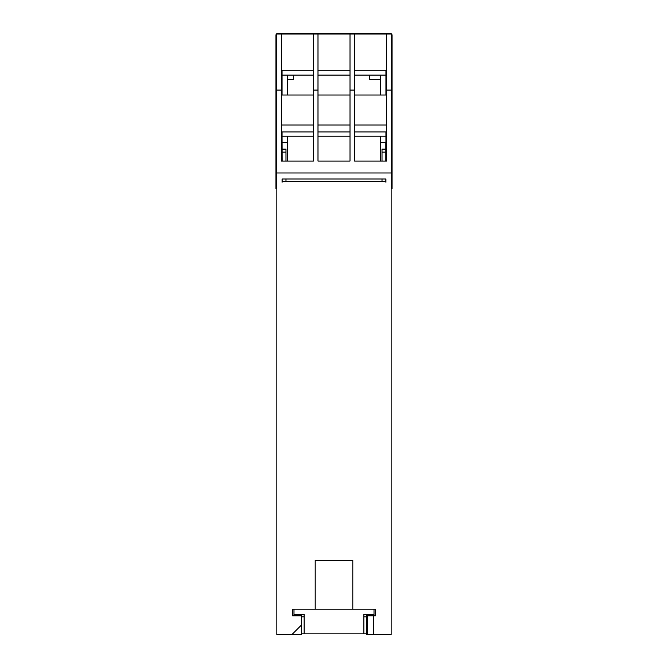 <?xml version="1.0" encoding="UTF-8"?>
<svg xmlns="http://www.w3.org/2000/svg" width="668" height="668" viewBox="0 0 668 668"><rect width="100%" height="100%" fill="white"/><g stroke="black" fill="none" stroke-linecap="round" stroke-linejoin="round"><path stroke-width="1" d="M276.844 181.387L276.844 634.6L301.485 634.6L301.485 615.804L293.152 615.804M391.156 181.387L391.156 634.6L366.515 634.6L366.515 615.804L375.408 615.804L375.408 609.199L352.796 609.199L352.796 560.419L315.204 560.419L315.204 609.199L292.592 609.199L292.592 615.804L292.592 609.199M374.848 615.804L375.408 615.804L375.408 609.199M301.485 624.997L291.883 634.6M282.071 181.387L385.929 181.387M373.479 634.6L373.479 615.804M385.929 142.234L385.929 137.95M385.828 142.234L385.828 161.063M385.828 181.387L385.828 178.982M382.012 149.123L385.828 149.123L382.012 149.123L382.012 152.129L385.828 152.129M382.012 181.387L382.012 178.982L285.988 178.982L285.988 181.387M382.012 161.063L382.012 152.129M285.988 161.063L285.988 149.123L282.172 149.123L285.988 149.123M282.172 181.387L282.172 178.982M282.071 137.95L282.172 161.063M293.987 614.527L293.987 609.199L374.013 609.199L374.013 614.527L363.851 614.527L363.851 633.84L304.149 633.84L304.149 614.527L293.987 614.527M366.515 616.815L363.851 616.815M366.515 633.84L363.851 633.84M296.525 614.527L304.149 614.527L304.149 615.228M363.851 614.527L371.475 614.527M304.149 616.815L301.485 616.815M304.149 633.84L301.485 633.84M276.844 182.306L276.844 34.043L391.156 34.043L391.156 90.08L386.588 90.08L386.588 34.043M391.156 182.306L391.156 90.08M354.574 70.274L385.929 70.274L385.929 95.015M385.929 161.063L385.929 131.922L354.574 131.922M385.929 182.306L385.929 178.982L282.071 178.982L282.071 182.306M282.071 136.222L313.426 136.222L313.426 161.063L287.616 161.063L287.616 136.222M385.929 136.222L354.574 136.222L354.574 161.063L386.588 161.063L386.588 90.08M317.993 136.222L317.993 161.063L350.007 161.063L350.007 136.222L317.993 136.222M385.828 142.468L380.384 142.468L380.384 161.063L354.574 161.063L354.574 34.043M282.071 161.063L282.071 131.922L313.426 131.922M313.426 70.274L282.071 70.274L282.071 95.015M282.172 142.468L287.616 142.468M276.844 159.602L276.569 158.992M287.616 95.015L287.616 75.1M293.686 75.1L293.686 79.417L287.616 79.417M276.844 172.979L391.156 172.979M317.993 34.043L317.993 90.08L313.426 90.08L313.426 34.043M313.426 90.08L313.426 161.063L281.412 161.063L281.412 34.043M354.574 90.08L350.007 90.08L350.007 34.043M281.412 90.08L276.844 90.08M317.993 90.08L317.993 161.063L350.007 161.063L350.007 90.08M317.993 70.274L350.007 70.274M317.993 131.922L350.007 131.922M350.007 124.991L317.993 124.991M350.007 95.015L317.993 95.015M313.426 95.015L281.412 95.015M313.426 124.991L281.412 124.991M385.929 75.1L354.574 75.1M350.007 75.1L317.993 75.1M313.426 75.1L282.071 75.1M386.588 95.015L354.574 95.015M386.588 124.991L354.574 124.991M380.384 142.468L380.384 136.222M380.384 95.015L380.384 75.1M380.384 79.417L369.721 79.417L369.721 75.1M391.156 159.602L391.431 158.992M275.926 164.236L276.569 164.236L276.569 188.493L275.926 188.493L275.926 35.337A1.937 1.937 0 0 1 277.863 33.4L390.137 33.4A1.937 1.937 0 0 1 392.074 35.337L392.074 188.493L391.431 188.493L391.431 35.337A1.294 1.294 0 0 0 391.156 34.544M276.569 164.236L276.569 35.337A1.294 1.294 0 0 1 276.844 34.544M282.172 152.129L285.988 152.129M367.333 634.6L367.333 615.804M392.074 164.236L391.431 164.236"/></g></svg>
